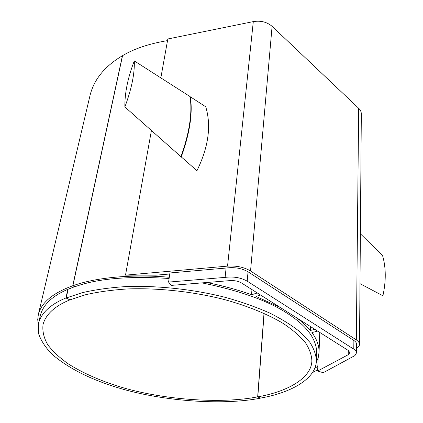 <?xml version="1.0" encoding="UTF-8"?>
<svg xmlns="http://www.w3.org/2000/svg" width="423" height="423" viewBox="0 0 423 423"><rect width="100%" height="100%" fill="white"/><g stroke="black" fill="none" stroke-linecap="round" stroke-linejoin="round"><path stroke-width="0.63" d="M124.875 106.945L180.922 156.679C189.462 132.917 192.507 112.883 190.049 96.566L134.297 60.912C134.747 73.597 131.606 88.941 124.875 106.945C124.685 93.06 127.825 77.721 134.297 60.912M359.989 283.648L382.905 295.777C386.151 280.994 386.035 267.574 382.556 255.529L360.38 233.808M122.522 55.804L122.427 55.73C104.909 66.141 94.139 79.265 90.115 95.096L38.361 314.426L37.732 319.566L38.244 324.737M74.564 286.625L72.745 285.789C52.912 292.975 41.449 302.524 38.361 314.426M69.784 299.833L65.94 297.956L67.828 289.337L74.543 286.741M122.427 55.73L72.745 285.789M264.005 313.316L257.665 396.859C220.79 404.214 159.217 399.846 115.035 385.247C96.999 379.283 81.459 372.182 68.404 363.949C59.96 358.038 53.118 351.703 47.878 344.951C43.855 338.062 42.247 331.235 43.046 324.478C45.837 314.305 54.747 306.125 69.763 299.928M260.261 398.112L257.665 396.859M65.94 297.956C50.57 304.354 41.438 312.766 38.551 323.198L40.46 315.04C43.389 304.438 52.51 295.873 67.828 289.337M38.551 323.198L38.625 333.758C41.11 340.959 45.758 347.944 52.558 354.712C67.929 367.661 88.069 378.141 112.978 386.151C158.556 401.221 222.091 405.763 260.256 398.196M356.557 348.335C358.44 347.225 359.423 345.898 359.513 344.364L361.327 113.909C361.284 111.772 360.401 109.89 358.672 108.267L272.095 26.337C266.992 21.996 260.732 20.415 253.303 21.599L167.815 38.974L160.846 77.89M359.513 344.364C359.455 342.736 358.392 341.255 356.325 339.918L250.543 270.974C244.182 267.209 236.52 265.586 227.553 266.115L125.515 275.146L156.209 275.161L169.776 273.977M151.423 130.501L125.515 275.146M190.165 97.364L190.371 96.819L205.731 106.765C211.463 125.689 208.534 147.003 196.944 170.696L181.266 156.922L181.155 156.05M314.892 367.825L314.701 368.301M312.348 372.711L317.699 369.76M168.581 282.093L169.924 272.962L226.104 268.039C234.395 266.945 241.707 268.203 248.042 271.809L353.882 340.499C355.658 341.652 356.563 342.91 356.6 344.28L356.51 352.904C356.478 351.55 355.563 350.307 353.781 349.171L247.201 281.168C240.819 277.588 233.454 276.33 225.11 277.388L168.581 282.093L171.267 285.393L229.959 280.613C234.458 280.349 238.318 281.142 241.549 283.003L348.256 350.445L349.895 352.671L348.214 354.717L317.657 371.029L323.214 372.705L354.934 355.569L356.51 352.904M317.821 366.45L314.881 368.089M317.657 371.029L318.128 357.974M225.11 277.388L226.104 268.039M167.519 40.619C149.224 43.664 134.234 48.677 122.554 55.656L72.888 285.737L74.834 286.768C97.089 278.609 128.513 275.849 169.11 278.493M68.129 289.21L66.21 297.988L69.88 299.881L85.446 294.778C97.681 291.949 111.519 290.014 126.958 288.967C158.889 287.719 194.643 291.891 224.465 299.584C247.053 305.776 267.585 314.088 283.341 323.526C292.88 329.945 300.277 336.38 305.533 342.836C309.546 349.112 311.656 355.109 311.867 360.824C311.614 378.04 287.55 391.698 257.792 396.837L260.282 398.122C291.109 392.83 316.15 378.68 316.362 360.787C316.129 354.897 313.935 348.705 309.779 342.218L300.425 332.224C292.087 325.483 281.713 319.027 269.303 312.851C255.915 306.998 241.454 301.89 225.93 297.528C195.061 289.586 158.049 285.292 125.071 286.625C109.123 287.725 94.847 289.75 82.236 292.69L66.21 297.988M264.121 313.369L257.792 396.837M201.956 282.892C239.117 290.448 267.468 300.536 287 313.163C306.511 325.599 316.399 338.686 316.674 352.417L316.129 356.51M316.198 362.675L318.228 357.636L319.048 352.375C319.238 345.818 316.864 339.22 311.92 332.573L317.662 331.109M296.735 317.879C302.292 322.056 306.812 326.265 310.292 330.495L314.844 329.321M280.206 307.431L255.952 296.412L260.547 295.005M257.321 292.97L251.516 294.762C238.197 289.919 223.238 285.832 206.646 282.511M169.295 277.255C130.57 273.813 94.588 277.89 72.888 285.737M251.516 294.762L251.96 289.581M310.292 330.495L310.461 326.556M190.371 96.819C192.83 113.137 189.795 133.171 181.266 156.922M272.095 26.337L250.543 270.974M358.672 108.267L356.325 339.918M253.303 21.599L227.553 266.115M348.214 354.717L348.282 350.456M353.781 349.171L353.882 340.499M247.201 281.168L248.042 271.809M316.362 360.787L316.674 352.412M319.048 352.375L319.762 332.43"/></g></svg>
